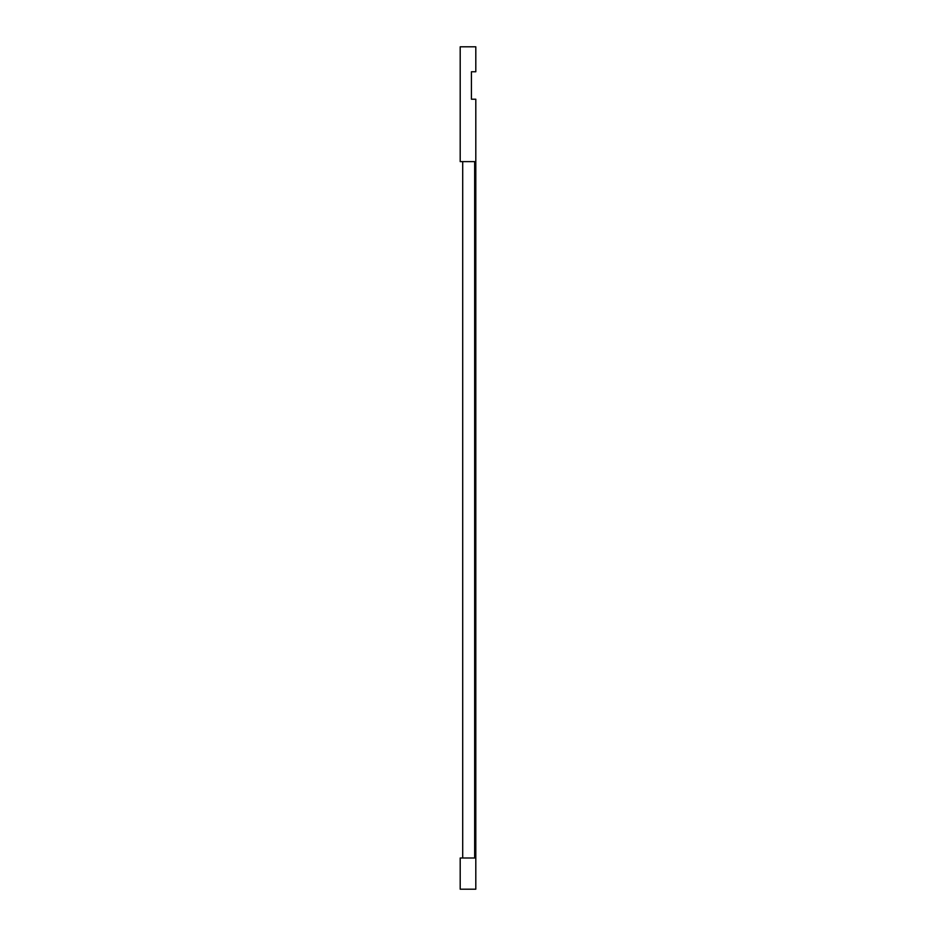 <?xml version="1.0" encoding="UTF-8"?>
<svg xmlns="http://www.w3.org/2000/svg" width="936" height="936" viewBox="0 0 936 936"><rect width="100%" height="100%" fill="white"/><g stroke="black" fill="none" stroke-linecap="round" stroke-linejoin="round"><path stroke-width="1.4" d="M475.804 889.2L460.196 889.2L460.196 857.996L474.657 857.996L474.657 161.612L460.196 161.612L460.196 46.8L475.804 46.8L475.804 71.756L471.428 71.756L471.428 99.216L475.804 99.216L475.804 889.2M462.7 161.612L462.7 857.996"/></g></svg>
